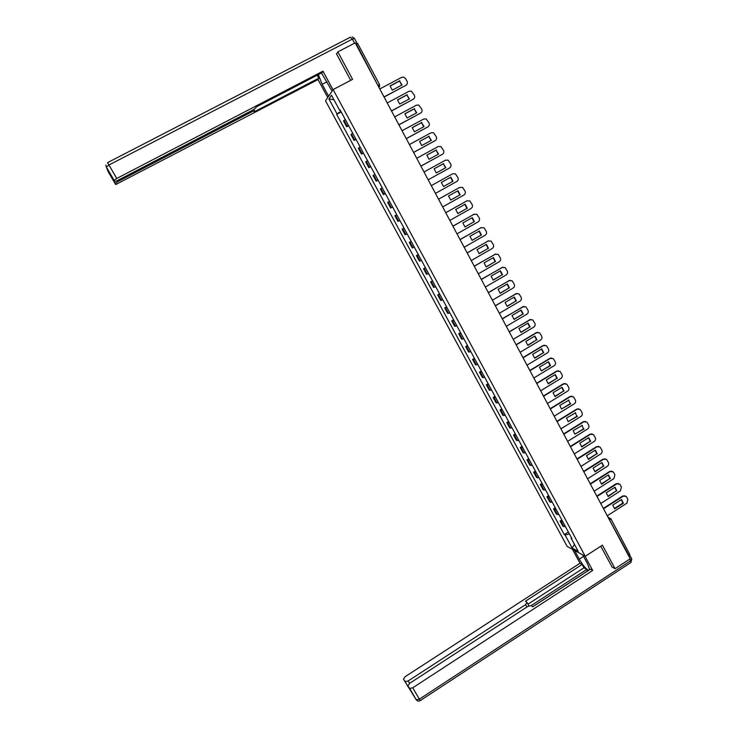 <?xml version="1.0" encoding="UTF-8"?>
<svg xmlns="http://www.w3.org/2000/svg" width="738" height="738" viewBox="0 0 738 738"><rect width="100%" height="100%" fill="white"/><g stroke="black" fill="none" stroke-linecap="round" stroke-linejoin="round"><path stroke-width="1.11" d="M333.133 89.566L325.513 100.811L567.144 546.397L585.252 556.295L333.133 89.566L352.589 79.353L337.847 51.863L355.209 42.869L630.197 558.786L615.058 568.694L602.439 545.161L585.252 556.295M610.87 518.823L629.68 554.146L628.877 555.437L608.527 518.131M611.922 567.005L615.058 568.694M337.847 51.863L336.565 53.994M355.891 44.151L357.69 43.524L379.59 84.639M345.227 119.399L343.548 120.931L346.694 126.742L348.391 125.248M348.64 125.709L346.694 126.742M352.69 133.2L350.974 134.657L354.111 140.441L355.836 139.021M356.048 139.399L354.111 140.441M360.116 146.936L358.373 148.32L361.491 154.085L363.253 152.738M363.419 153.043L361.491 154.085M367.515 160.616L365.734 161.926L368.843 167.664L370.642 166.391M370.762 166.622L368.843 167.664M374.886 174.242L373.068 175.478L376.159 181.188L377.994 179.989M378.077 180.137L376.159 181.188M382.219 187.812L380.365 188.965L383.446 194.657L385.319 193.531M385.356 193.605L383.446 194.657M389.526 201.317L387.644 202.406L390.706 208.07L392.607 207.018M396.804 214.776L394.885 215.782L397.939 221.428L399.876 220.45M396.776 214.73L394.885 215.782M404.046 228.171L402.09 229.112L405.134 234.73L407.108 233.826M403.981 228.051L402.09 229.112M411.269 241.511L409.276 242.378L412.302 247.977L414.313 247.138M411.158 241.317L409.276 242.378M418.446 254.804L416.426 255.597L419.442 261.169L421.481 260.403M418.308 254.536L416.426 255.597M425.605 268.032L423.547 268.761L426.555 274.305L428.621 273.614M425.42 267.691L423.547 268.761M432.736 281.206L430.641 281.861L433.63 287.396L435.734 286.768M432.505 280.791L430.641 281.861M439.83 294.333L437.708 294.914L440.687 300.421L442.818 299.868M439.562 293.844L437.708 294.914M446.896 307.395L444.737 307.921L447.708 313.401L449.876 312.912M446.591 306.842L444.737 307.921M453.935 320.412L451.748 320.864L454.7 326.325L456.905 325.901M453.593 319.785L451.748 320.864M460.946 333.373L458.722 333.76L461.665 339.194L463.898 338.834M460.567 332.672L458.722 333.76M467.92 346.279L465.678 346.602L468.602 352.017L470.862 351.722M467.505 345.513L465.678 346.602M474.875 359.129L472.597 359.388L475.512 364.784L477.809 364.554M474.423 358.299L472.597 359.388M481.794 371.934L479.488 372.127L482.394 377.496L484.718 377.339M481.314 371.039L479.488 372.127M488.694 384.683L486.351 384.812L489.248 390.162L491.6 390.07M488.169 383.723L486.351 384.812M495.558 397.385L493.187 397.441L496.074 402.773L498.454 402.745M495.004 396.352L493.187 397.441M502.403 410.033L500.004 410.024L502.873 415.337L505.281 415.365M501.803 408.935L500.004 410.024M509.211 422.625L506.785 422.56L509.644 427.846L512.089 427.939M508.583 421.463L506.785 422.56M516 435.171L513.537 435.042L516.388 440.309L518.86 440.466M515.327 433.944L513.537 435.042M522.753 447.671L520.262 447.477L523.104 452.717L525.604 452.938M522.052 446.37L520.262 447.477M529.487 460.115L526.969 459.857L529.792 465.078L532.319 465.364M528.749 458.75L526.969 459.857M536.185 472.505L533.639 472.191L536.461 477.394L539.017 477.735M535.419 471.084L533.639 472.191M542.864 484.848L540.29 484.469L543.094 489.654L545.677 490.06M542.061 483.362L540.29 484.469M549.515 497.144L546.913 496.711L549.709 501.868L552.319 502.338M548.675 495.595L546.913 496.711M556.138 509.395L553.509 508.897L556.286 514.035L558.924 514.561M555.262 507.781L553.509 508.897M562.734 521.591L560.077 521.037L562.845 526.157L565.511 526.738M561.821 519.921L560.077 521.037M340.882 111.373L337.008 113.892L328.927 98.975L331.5 95.23L339.711 110.405L340.255 110.211M571.396 537.624L571.083 538.159L571.932 538.602L340.089 109.907L339.711 110.405M571.083 538.159L578.214 551.341L572.144 548.048L565.105 535.05L569.376 533.878M337.008 113.892L336.639 114.372L564.284 534.616L565.105 535.05M341.205 111.955L336.639 114.372M568.361 532.006L564.284 534.616M328.927 98.975L333.936 99.731M574.478 544.441L572.144 548.048M390.079 86.069L399.526 81.06L401.73 85.119M384.028 96.936L405.928 85.294L384.092 97.056M399.802 80.746L390.051 85.922L392.293 90.137L402.035 84.962L399.526 81.06M405.928 85.294C407.367 84.326 407.736 82.988 407.025 81.272L405.651 78.68L403.843 77.149L401.712 77.324L379.775 88.957M397.487 100.008L406.896 94.99L409.101 99.058M391.463 110.894L413.289 99.215L391.518 110.995M407.191 94.704L397.478 99.888L399.701 104.076L409.406 98.892L406.896 94.99M413.289 99.215C414.719 98.237 415.088 96.899 414.378 95.202L411.324 91.134L409.092 91.281L387.229 102.942M404.876 113.892L414.239 108.864L416.435 112.932M398.871 124.787L420.614 113.071L398.917 124.87M414.544 108.587L404.858 113.79L407.081 117.969L416.749 112.766L414.239 108.864M420.614 113.071C422.044 112.102 422.404 110.765 421.702 109.067L418.76 105.054L416.435 105.174L394.655 116.872M328.622 96.217L322.174 84.307L318.327 74.603M332.072 91.134L321.5 72.961M333.004 89.759L322.967 71.171L322.091 72.647L256.123 106.992L255.726 108.016L252.83 110.045L117.508 180.533L114.538 181.539L106.3 166.963L108.089 171.511L115.681 184.565L318.013 79.556L318.844 78.154L317.229 75.175M327.746 97.517L318.013 79.556M322.967 71.171L116.77 178.467L114.113 180.395M355.679 43.745L357.044 43.597M117.324 180.626L117.877 181.585L115.266 183.421L115.681 184.565M114.538 181.539L112.047 177.249M117.877 181.585L252.258 111.558L254.656 110.792L254.269 111.816L318.844 78.154M336.869 53.477L336.417 53.717L350.707 80.341M582.743 554.93L587.54 563.795L589.662 569.699M583.527 556.378L579.265 559.146C582.716 565.105 585.824 568.86 588.592 570.391M579.265 559.146L574.551 550.447M572.457 549.303L579.994 563.223L582.125 564.432L525.456 601.23L526.997 602.42L525.604 604.616L408.132 680.98L409.544 683.397M587.66 571L586.765 569.422L583.952 567.799L582.125 564.432M586.765 569.422L531.185 605.612L532.725 606.793L590.446 569.183L592.688 570.465L412.745 687.798L419.359 699.181L630.529 560.825L629.634 559.146M584.948 556.129L592.688 570.465M579.994 563.223L405.199 676.645L403.446 679.144L405.07 681.58L408.132 680.98M531.175 605.612L527.882 606.378L409.701 683.287L407.92 685.86L409.608 688.397L412.745 687.798M408.492 686.847L410.826 690.869M612.18 567.144L600.769 546.231M628.822 556.212L629.588 554.81M587.605 570.963L532.67 606.756M583.952 567.799L527.984 604.191M527.126 602.651L528.897 605.833M412.228 127.72L421.555 122.674L423.741 126.752M406.251 138.624L427.911 126.881L406.278 138.689M421.859 122.425L412.219 127.637L414.424 131.798L424.064 126.576L421.555 122.674M427.911 126.881C429.331 125.903 429.7 124.565 428.999 122.877L426.149 118.919L423.75 119.012L402.044 130.737M419.544 141.484L428.833 136.429L431.02 140.515M413.594 152.406L435.18 140.617L413.612 152.443M429.156 136.198L419.544 141.428L421.739 145.571L431.343 140.331L428.833 136.429M435.18 140.617C436.601 139.639 436.961 138.31 436.259 136.631L433.51 132.729L431.038 132.785L409.406 144.547M426.841 155.192L436.084 150.128L438.261 154.214M420.9 166.124L442.413 154.307L420.918 166.151M436.407 149.906L426.832 155.155L429.027 159.279L438.593 154.03L436.084 150.128M442.413 154.307C443.824 153.319 444.184 152 443.492 150.321L440.826 146.475L438.289 146.502L416.739 158.301M434.101 168.845L443.307 163.771L445.475 167.858M449.617 167.932L428.188 179.795L449.617 167.932C451.029 166.954 451.388 165.626 450.697 163.956L448.104 160.164L445.512 160.164L424.036 172M443.639 163.568L434.101 168.827L436.278 172.941L445.817 167.674L443.307 163.771M443.501 186.539L441.324 182.443L450.835 177.166L453.003 181.253L443.501 186.539L452.652 181.437L450.503 177.351M452.708 173.771L431.306 185.635L452.708 173.771L455.355 173.79L457.874 177.535C458.556 179.196 458.197 180.515 456.794 181.502L435.438 193.384M450.669 200.053L459.811 194.943L457.671 190.893M438.529 199.195L459.765 187.369M460.161 194.777L458.003 190.708L448.529 196.004L450.697 200.072L459.811 194.943M442.652 206.935L463.944 195.017C465.337 194.029 465.696 192.71 465.014 191.059L462.56 187.36L459.516 187.489M438.538 199.214L459.866 187.314M457.818 213.522L466.933 208.393L464.82 204.38M445.734 212.701L467.062 200.764M467.292 208.245L465.143 204.195L455.706 209.5L457.855 213.559L466.933 208.393M449.848 220.422L471.056 208.476C472.449 207.489 472.809 206.17 472.126 204.518L469.737 200.874L466.637 200.957M445.752 212.738L466.997 200.801M464.931 226.935L474.017 221.787L471.933 217.802M452.901 226.151L474.285 214.14M474.386 221.658L472.255 217.627L462.846 222.95L464.986 226.981L474.017 221.787M457.006 233.854L478.141 221.88C479.525 220.883 479.885 219.573 479.211 217.931L476.877 214.334L473.731 214.38M452.929 226.197L474.1 214.232M472.025 240.293L481.084 235.136L479.027 231.178M460.032 239.536L481.471 227.47M481.462 235.016L479.331 231.003L469.958 236.335L472.089 240.357L481.084 235.136M464.137 247.23L485.198 235.219C486.582 234.232 486.932 232.913 486.259 231.28L483.98 227.728L480.798 227.738M460.069 239.61L481.176 227.618M479.082 253.595L488.113 248.42L486.074 244.49M467.145 252.876L488.63 240.745M488.501 248.319L486.379 244.315L477.034 249.665L479.165 253.669L488.113 248.42M471.241 260.56L492.228 248.512C493.602 247.516 493.953 246.206 493.288 244.582L491.056 241.068L487.836 241.04M467.191 252.959L488.215 240.939M486.111 266.842L495.115 261.649L493.104 257.746M474.22 266.16L495.761 253.973M495.512 261.566L493.399 257.58L484.091 262.94L486.213 266.935L495.115 261.649M478.307 273.826L499.22 261.75C500.595 260.754 500.945 259.444 500.281 257.82L498.104 254.352L494.838 254.296M474.276 266.261L495.235 254.204M493.104 280.034L502.089 274.822L500.106 270.957M481.268 279.379L502.855 267.147M502.495 274.757L500.392 270.791L491.111 276.169L493.224 280.136L502.089 274.822M485.346 287.036L506.194 274.923C507.56 273.927 507.91 272.626 507.246 271.003L505.106 267.58L501.822 267.488M481.333 279.499L502.218 267.414M500.078 293.18L509.035 287.949L507.071 284.102M488.288 292.552L509.912 280.274M509.441 287.894L507.357 283.945L498.104 289.333L500.207 293.29L509.035 287.949M492.366 300.191L513.131 288.051C514.497 287.054 514.847 285.754 514.183 284.139L512.089 280.754L508.768 280.634M488.362 292.691L509.174 280.569M507.024 306.261L515.954 301.012L514.017 297.202M495.281 305.67L516.951 293.355M516.369 300.975L514.285 297.045L505.069 302.442L507.163 306.381L515.954 301.012M499.349 313.29L520.041 301.122C521.397 300.126 521.748 298.825 521.093 297.22L519.035 293.872L515.687 293.715M495.364 305.818L516.102 293.669M513.934 319.286L522.845 314.028L520.927 310.246M502.246 318.733L523.943 306.39M523.27 314.01L521.194 310.089L512.006 315.504L514.091 319.425L522.845 314.028M506.296 326.334L526.923 314.139C528.279 313.143 528.629 311.842 527.974 310.246L525.954 306.934L522.578 306.75M502.338 318.899L523.002 306.722M520.825 332.266L529.709 326.989L527.808 323.235M509.183 331.74L530.908 319.369M530.133 326.98L528.067 323.078L518.915 328.511L520.991 332.414L529.709 326.989M513.224 339.332L533.777 327.109C535.133 326.104 535.474 324.812 534.819 323.216L532.836 319.941L529.441 319.729M509.275 331.925L529.875 319.72M527.679 345.19L536.535 339.895L534.663 336.168M516.083 344.692L536.277 332.654L537.845 332.294M536.978 339.904L534.902 336.021L525.797 341.463L527.864 345.356L536.535 339.895M520.124 352.275L540.603 340.015C541.95 339.019 542.301 337.718 541.646 336.131L539.699 332.893L536.277 332.654M516.194 344.895L536.71 332.663M534.506 358.059L543.343 352.746L541.489 349.056M522.965 357.598L543.085 345.532L544.745 345.181M543.786 352.773L541.738 348.908L532.651 354.36L534.709 358.234L543.343 352.746M526.987 365.162L547.402 352.875C548.749 351.878 549.09 350.578 548.445 349L546.526 345.79L543.085 345.532M523.076 357.81L543.528 345.55M541.332 370.891L539.469 367.201L548.528 361.74L550.566 365.596L541.332 370.891L550.124 365.55L548.288 361.878M529.81 370.448L549.865 358.354L551.609 358.013M533.832 377.994L554.173 365.688C555.511 364.683 555.862 363.391 555.216 361.814L553.325 358.631L549.865 358.354M529.93 370.679L550.317 358.382M548.085 383.64L556.867 378.299L555.059 374.664M536.627 383.243L556.618 371.122L558.445 370.79M557.328 378.363L555.29 374.517L546.268 379.996L548.306 383.843L556.867 378.299M540.65 390.78L560.917 378.437C562.255 377.432 562.596 376.149 561.95 374.572L560.087 371.426L556.618 371.122M536.766 383.492L557.079 371.168M554.828 396.352L563.592 391.002L561.803 387.385M543.426 395.983L563.343 383.834L565.253 383.52M564.053 391.075L562.033 387.247L553.039 392.736L555.068 396.564L563.592 391.002M547.43 403.511L567.633 391.14C568.961 390.134 569.302 388.852 568.666 387.284L566.83 384.166L563.343 383.834M543.565 396.251L563.804 383.898M561.553 409.018L570.29 403.649L568.518 400.061L570.29 403.649M550.188 408.677L570.04 396.5L572.024 396.205M568.952 400.107L559.773 405.43L561.507 408.981L570.76 403.732M554.192 416.186L574.321 403.797C575.649 402.782 575.991 401.5 575.354 399.941L573.537 396.859L570.04 396.5M550.336 408.963L570.511 396.583M568.242 421.629L576.95 416.241L575.206 412.68L576.95 416.241M556.922 421.324L576.71 409.12L578.758 408.834M575.668 412.763L566.489 418.068L568.177 421.573L577.43 416.343M560.917 428.815L580.99 416.398C582.31 415.383 582.651 414.101 582.014 412.551L580.225 409.489L576.71 409.12M557.079 421.619L577.19 409.212M574.902 434.193L583.592 428.787L581.876 425.254L583.592 428.787M563.638 433.907L583.352 421.684L585.474 421.416M582.356 425.374L573.177 430.651L574.828 434.119L584.081 428.907M567.623 441.389L587.623 428.944C588.933 427.929 589.275 426.656 588.647 425.106L586.876 422.071L583.352 421.684M563.804 434.221L583.841 421.785M581.544 446.702L590.206 441.287L588.509 437.782M570.317 446.453L589.966 434.193L592.144 433.944M590.704 441.416L588.712 437.652L579.837 443.187L581.839 446.96L590.206 441.287M574.302 453.916L594.228 441.444C595.538 440.429 595.88 439.156 595.252 437.616L593.509 434.608L589.966 434.193M570.492 446.776L590.465 434.322M588.158 459.156L596.793 453.732L595.114 450.254M576.978 458.935L596.562 446.656L598.795 446.425M597.291 453.87L595.308 450.125L586.47 455.678L588.463 459.423L596.793 453.732M580.944 466.388L600.815 453.888C602.116 452.874 602.457 451.601 601.83 450.069L600.105 447.09L596.562 446.656M577.153 459.276L597.06 446.794M594.745 471.564L603.361 466.121L601.691 462.671M583.61 471.379L603.121 459.073L605.409 458.861M603.859 466.278L601.885 462.551L593.075 468.113L595.059 471.85L603.361 466.121M587.568 478.814L607.365 466.287C608.665 465.272 609.007 463.999 608.38 462.477L606.682 459.516L603.121 459.073M583.795 471.73L603.629 459.221M601.304 483.925L609.892 478.464L608.25 475.041M590.206 483.768L609.662 471.434L612.005 471.241M610.409 478.639L608.435 474.921L599.653 480.493L601.627 484.22L609.892 478.464M594.164 491.185L613.896 478.639L614.911 474.829L613.693 472.532L613.223 471.896L609.662 471.434M590.409 484.137L610.178 471.6M607.835 496.231L616.405 490.761L614.782 487.366M596.784 496.102L616.175 483.75L618.555 483.575M616.922 490.955L614.957 487.246L606.202 492.836L608.177 496.536L616.405 490.761M600.732 503.51L620.4 490.936L621.405 487.135L620.206 484.848L619.745 484.229L616.175 483.75M596.987 496.49L616.691 483.925M614.339 508.5L622.881 503.012L621.276 499.635M603.333 508.39L622.66 496.01L625.086 495.862M623.407 503.215L621.461 499.525L612.734 505.115L614.689 508.814L623.407 503.215L622.881 503.012M607.282 515.788L626.876 503.187L627.881 499.395L626.682 497.117L626.239 496.508L622.66 496.01M603.546 508.786L623.186 496.204M557.338 514.534L554.552 509.386M550.732 502.338L547.937 497.163M544.109 490.087L541.295 484.894M537.458 477.8L534.635 472.578M530.779 465.447L527.947 460.217M524.072 453.058L521.231 447.8M517.338 440.614L514.478 435.328M510.576 428.114L507.707 422.819M503.796 415.568L500.908 410.245M496.978 402.976L494.082 397.634M490.133 390.328L487.228 384.959M483.261 377.635L480.346 372.238M476.361 364.876L473.436 359.471M469.442 352.081L466.499 346.648M462.486 339.222L459.534 333.77M455.503 326.316L452.532 320.836M448.483 313.355L445.512 307.857M441.444 300.338L438.455 294.822M434.378 287.276L431.379 281.731M427.274 274.158L424.267 268.586M420.143 260.975L417.127 255.385M412.994 247.747L409.95 242.138M405.799 234.463L402.754 228.826M398.585 221.123L395.522 215.459M391.334 207.729L388.262 202.037M384.055 194.269L380.965 188.568M376.749 180.764L373.649 175.035M369.406 167.203L366.297 161.447M362.035 153.578L358.908 147.794M354.637 139.897L351.491 134.095M347.201 126.161L344.046 120.331M563.915 526.683L561.129 521.554M378.889 87.305L356.288 43.948M377.874 85.387L379.609 84.676L378.898 87.324M609.606 520.152L610.796 518.685L608.426 517.947M379.766 86.235L378.935 87.388M107.517 162.664L350.393 37.204L352.386 39.105L108.947 164.998L116.77 178.467M115.266 183.467L111.853 177.59M354.572 43.201L352.386 39.105L354.498 38.487L357.081 43.339M252.258 111.558L251.732 110.617M327.017 81.77L322.174 84.307M114.104 180.349L106.29 166.908L105.866 165.063L106.3 166.963L108.947 164.998L107.49 162.674M108.108 171.539L107.739 170.616M407.92 685.86L410.863 690.916M407.976 686.58L405.07 681.58M403.446 679.144L416.214 699.753L409.608 688.397M526.923 606.996L525.604 604.616M409.682 688.489L416.297 699.845C417.385 701.155 418.677 701.423 420.19 700.657L419.359 699.181L416.214 699.753L417.376 700.796M629.615 554.884L631.728 558.86L630.529 560.825L631.036 562.43L420.153 700.676M631.848 559.063L630.759 562.614M608.047 517.237L609.21 517.735M354.443 38.394L352.303 36.965M254.61 110.7L253.909 109.436M115.266 183.421L111.844 177.535M405.144 681.672L408.049 686.672M589.016 437.92L588.527 437.8M595.64 450.42L595.142 450.281M602.245 462.874L601.738 462.717M608.822 475.272L608.306 475.097M615.363 487.615L614.846 487.431M621.885 499.912L621.359 499.718"/></g></svg>
